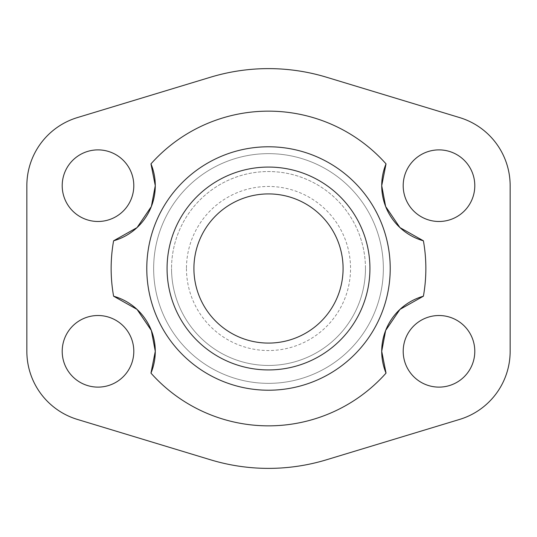<?xml version="1.0" encoding="UTF-8"?>
<svg xmlns="http://www.w3.org/2000/svg" width="537" height="537" viewBox="0 0 537 537"><rect width="100%" height="100%" fill="white"/><g stroke="black" fill="none" stroke-linecap="round" stroke-linejoin="round"><path stroke-width="0.4" stroke-dasharray="2.69 2.01" d="M167.067 268.5A101.433 101.433 0 0 0 268.5 369.933A101.433 101.433 0 0 0 369.933 268.5A101.433 101.433 0 0 0 268.5 167.067A101.433 101.433 0 0 0 167.067 268.5M193.917 268.5A74.583 74.583 0 0 0 268.5 343.083A74.583 74.583 0 0 0 343.083 268.5A74.583 74.583 0 0 0 268.5 193.917A74.583 74.583 0 0 0 193.917 268.5M186.46 268.5A82.04 82.04 0 0 0 268.5 350.54A82.04 82.04 0 0 0 350.54 268.5A82.04 82.04 0 0 0 268.5 186.46A82.04 82.04 0 0 0 186.46 268.5M133.8 185.681A35.798 35.798 0 0 0 98.002 149.883A35.798 35.798 0 0 0 62.205 185.681A35.798 35.798 0 0 0 98.002 221.486A35.798 35.798 0 0 0 133.8 185.681M474.795 185.681A35.798 35.798 0 0 0 438.998 149.883A35.798 35.798 0 0 0 403.2 185.681A35.798 35.798 0 0 0 438.998 221.486A35.798 35.798 0 0 0 474.795 185.681M133.8 351.319A35.798 35.798 0 0 0 98.002 315.514A35.798 35.798 0 0 0 62.205 351.319A35.798 35.798 0 0 0 98.002 387.117A35.798 35.798 0 0 0 133.8 351.319M474.795 351.319A35.798 35.798 0 0 0 438.998 315.514A35.798 35.798 0 0 0 403.2 351.319A35.798 35.798 0 0 0 438.998 387.117A35.798 35.798 0 0 0 474.795 351.319M365.455 268.5A96.955 96.955 0 0 0 268.5 171.545A96.955 96.955 0 0 0 171.545 268.5A96.955 96.955 0 0 1 268.5 171.545A96.955 96.955 0 0 1 365.455 268.5A96.955 96.955 0 0 1 268.5 365.455A96.955 96.955 0 0 1 171.545 268.5A96.955 96.955 0 0 0 268.5 365.455A96.955 96.955 0 0 0 365.455 268.5M153.642 268.5A114.858 114.858 0 0 0 268.5 383.358A114.858 114.858 0 0 0 383.358 268.5A114.858 114.858 0 0 0 268.5 153.642A114.858 114.858 0 0 0 153.642 268.5A114.858 114.858 0 0 0 268.5 383.358A114.858 114.858 0 0 0 383.358 268.5A114.858 114.858 0 0 0 268.5 153.642A114.858 114.858 0 0 0 153.642 268.5M510.15 351.319L510.15 185.681A71.153 71.153 0 0 0 459.645 117.59L326.503 77.221A199.885 199.885 0 0 0 210.497 77.221L77.355 117.59A71.153 71.153 0 0 0 26.85 185.681L26.85 351.319A71.153 71.153 0 0 0 77.355 419.41L210.497 459.779A199.885 199.885 0 0 0 326.503 459.779L459.645 419.41A71.153 71.153 0 0 0 510.15 351.319"/><path stroke-width="0.81" d="M113.602 296.202A57.278 57.278 0 0 1 155.28 351.319L151.36 330.49L137.049 309.406L113.602 296.202A157.354 157.354 0 0 1 113.602 240.798L137.049 227.594L151.36 206.51L155.28 185.681A57.278 57.278 0 0 1 113.602 240.798M150.971 373.128A57.278 57.278 0 0 0 155.28 351.319L150.971 373.128A157.354 157.354 0 0 0 386.029 373.128L381.72 351.319L385.64 330.49L399.951 309.406L423.398 296.202A157.354 157.354 0 0 0 423.398 240.798A57.278 57.278 0 0 1 381.72 185.681L386.029 163.872A57.278 57.278 0 0 0 381.72 185.681L385.64 206.51L399.951 227.594L423.398 240.798M146.782 268.5A121.718 121.718 0 0 0 268.5 390.218A121.718 121.718 0 0 0 390.218 268.5A121.718 121.718 0 0 0 268.5 146.782A121.718 121.718 0 0 0 146.782 268.5M369.933 268.5A101.433 101.433 0 0 1 268.5 369.933A101.433 101.433 0 0 1 167.067 268.5A101.433 101.433 0 0 1 268.5 167.067A101.433 101.433 0 0 1 369.933 268.5M193.917 268.5A74.583 74.583 0 0 0 268.5 343.083A74.583 74.583 0 0 0 343.083 268.5A74.583 74.583 0 0 0 268.5 193.917A74.583 74.583 0 0 0 193.917 268.5M133.8 185.681A35.798 35.798 0 0 0 98.002 149.883A35.798 35.798 0 0 0 62.205 185.681A35.798 35.798 0 0 0 97.237 221.472A35.798 35.798 0 0 0 133.8 185.681M474.795 185.681A35.798 35.798 0 0 0 438.998 149.883A35.798 35.798 0 0 0 415.685 212.853A35.798 35.798 0 0 0 474.795 185.681M121.315 324.147A35.798 35.798 0 0 0 62.205 351.319A35.798 35.798 0 0 0 98.002 387.117A35.798 35.798 0 0 0 121.315 324.147M403.233 349.788A35.798 35.798 0 0 0 438.998 387.117A35.798 35.798 0 0 0 474.795 351.319A35.798 35.798 0 0 0 439.763 315.528A35.798 35.798 0 0 0 403.233 349.788M150.971 163.872A57.278 57.278 0 0 1 155.28 185.681L150.971 163.872A157.354 157.354 0 0 1 386.029 163.872M386.029 373.128A57.278 57.278 0 0 1 423.398 296.202M510.15 351.319A71.153 71.153 0 0 1 459.645 419.41L326.503 459.779A199.885 199.885 0 0 1 210.497 459.779L77.355 419.41A71.153 71.153 0 0 1 26.85 351.319L26.85 185.681A71.153 71.153 0 0 1 77.355 117.59L210.497 77.221A199.885 199.885 0 0 1 326.503 77.221L459.645 117.59A71.153 71.153 0 0 1 510.15 185.681L510.15 351.319"/></g></svg>
